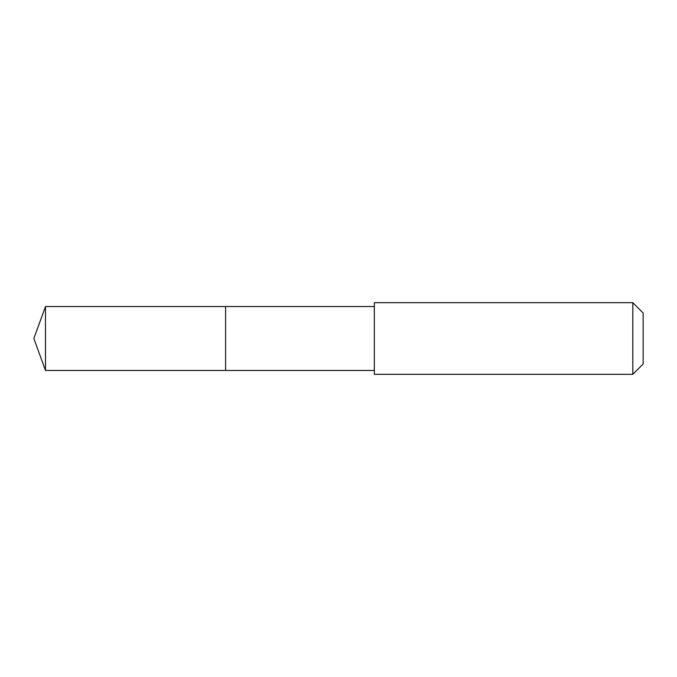 <?xml version="1.0" encoding="UTF-8"?>
<svg xmlns="http://www.w3.org/2000/svg" width="677" height="677" viewBox="0 0 677 677"><rect width="100%" height="100%" fill="white"/><g stroke="black" fill="none" stroke-linecap="round" stroke-linejoin="round"><path stroke-width="1.02" d="M225.602 331.958L225.602 306.546L45.486 306.546L45.486 370.454L225.602 370.454L225.602 306.546L374.33 306.546L374.33 370.454L225.602 370.454L225.602 331.958M374.339 302.661L374.339 374.339L632.8 374.339L632.8 302.661L374.339 302.661L374.33 306.546M632.8 302.661L643.15 313.002L643.15 363.998L632.8 374.339M225.602 370.454L45.486 370.454L33.85 338.5L45.486 370.454M33.85 338.5L45.486 306.546M374.33 370.454L374.339 374.339"/></g></svg>
